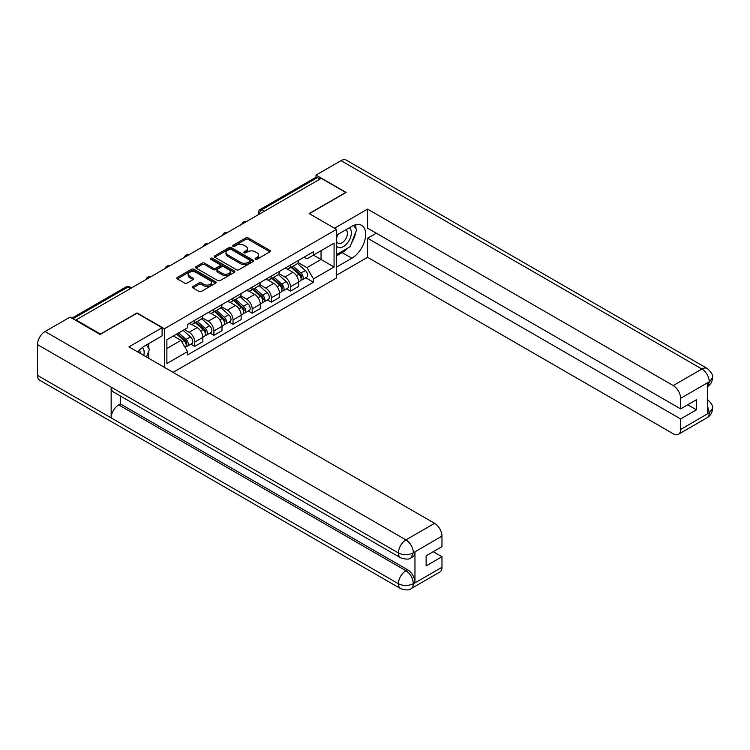 <?xml version="1.0" encoding="UTF-8"?>
<svg xmlns="http://www.w3.org/2000/svg" width="750" height="750" viewBox="0 0 750 750"><rect width="100%" height="100%" fill="white"/><g stroke="black" fill="none" stroke-linecap="round" stroke-linejoin="round"><path stroke-width="1.12" d="M255.422 259.228A1.191 0.684 0 0 0 257.109 259.228L269.906 251.841A1.706 0.984 0 0 0 270.413 251.137A1.706 0.984 0 0 0 269.906 250.444L248.222 237.928A1.706 0.984 0 0 0 245.812 237.928L233.006 245.316A1.191 0.684 0 0 0 232.659 245.803A1.191 0.684 0 0 0 233.006 246.291A1.191 0.684 0 0 0 234.694 246.291L236.353 245.334A5.456 3.15 0 0 1 244.069 245.334L245.869 246.375A5.456 3.15 0 0 1 247.472 248.606A5.456 3.15 0 0 1 245.869 250.828L244.219 251.784A1.191 0.684 0 0 0 243.863 252.272A1.191 0.684 0 0 0 244.219 252.759A1.191 0.684 0 0 0 245.906 252.759L247.556 251.803A5.456 3.15 0 0 1 255.272 251.803L257.081 252.844A5.456 3.15 0 0 1 258.675 255.075A5.456 3.15 0 0 1 257.081 257.297L255.422 258.253A1.191 0.684 0 0 0 255.075 258.741A1.191 0.684 0 0 0 255.422 259.228L255.422 258.253M192.919 286.481A1.706 0.984 0 0 0 192.422 287.175A1.706 0.984 0 0 0 192.919 287.869L199.003 291.384A1.706 0.984 0 0 0 201.412 291.384L215.625 283.172A1.706 0.984 0 0 0 216.131 282.478A1.706 0.984 0 0 0 215.625 281.784L193.941 269.259A1.706 0.984 0 0 0 191.531 269.259L177.309 277.472A1.706 0.984 0 0 0 176.812 278.166A1.706 0.984 0 0 0 177.309 278.859L184.659 283.106A1.706 0.984 0 0 0 187.069 283.106L193.153 279.591A1.706 0.984 0 0 0 193.659 278.897A1.706 0.984 0 0 0 193.153 278.203L189.516 276.094A4.556 2.634 0 0 1 188.175 274.237A4.556 2.634 0 0 1 190.988 271.809A4.556 2.634 0 0 1 195.956 272.372L210.234 280.622A4.556 2.634 0 0 1 211.575 282.478A4.556 2.634 0 0 1 208.763 284.916A4.556 2.634 0 0 1 203.794 284.344L201.412 282.966A1.706 0.984 0 0 0 199.003 282.966L192.919 286.481L192.919 287.869M164.428 328.734L137.053 312.928L100.472 334.05L76.041 319.941L321.3 178.341L345.731 192.45L309.15 213.572L336.525 229.369L164.428 328.734L164.428 367.359M236.475 269.747A1.706 0.984 0 0 0 238.884 269.747L253.097 261.544A1.706 0.984 0 0 0 253.603 260.85A1.706 0.984 0 0 0 253.097 260.147L231.412 247.631A1.706 0.984 0 0 0 229.003 247.631L214.781 255.834A1.706 0.984 0 0 0 214.284 256.537A1.706 0.984 0 0 0 214.781 257.231L236.475 269.747M211.106 259.491A1.191 0.684 0 0 1 212.316 259.65L212.316 258.234L234.366 270.966A1.706 0.984 0 0 1 234.863 271.659A1.706 0.984 0 0 1 234.366 272.362L220.144 280.566A1.706 0.984 0 0 1 217.734 280.566L196.05 268.05L196.05 266.653A1.706 0.984 0 0 0 195.553 267.347A1.706 0.984 0 0 0 196.05 268.05M196.05 266.653L202.134 263.137A1.706 0.984 0 0 1 204.544 263.137L213.338 268.219A1.706 0.984 0 0 0 215.747 268.219L219.787 265.894A1.706 0.984 0 0 0 220.284 265.191A1.706 0.984 0 0 0 219.787 264.497L210.628 259.209A1.191 0.684 0 0 1 210.281 258.722A1.191 0.684 0 0 1 211.013 258.084A1.191 0.684 0 0 1 212.316 258.234M173.081 372.356L336.525 277.987L336.525 229.369M76.041 319.941L76.041 320.578M264.469 211.153L261.891 209.672A3.469 2.006 60 0 0 260.156 209.494L315.759 177.394A3.469 2.006 60 0 1 317.503 177.562L261.891 209.672A3.469 2.006 120 0 0 259.434 213.919L259.434 214.059M320.081 179.053L317.503 177.562M290.494 265.022A7.987 4.612 60 0 1 288.844 268.603L296.944 263.925A7.987 4.612 -120 0 0 298.594 260.344M279 273.619L284.85 276.994A7.987 4.612 60 0 1 290.494 286.781L298.594 282.103A7.987 4.612 -120 0 0 292.95 272.316L287.147 268.969M298.594 282.103L298.594 286.425L290.494 291.103L286.613 288.853M288.844 268.603A7.987 4.612 60 0 1 284.906 268.247M290.494 286.781L290.494 291.103M271.341 276.075A7.987 4.612 60 0 1 269.691 279.656L277.791 274.978A7.987 4.612 -120 0 0 279.45 271.397M267.459 299.916L271.341 302.156L279.45 297.478L279.45 293.156A7.987 4.612 -120 0 0 273.797 283.378L268.003 280.031M269.691 279.656A7.987 4.612 60 0 1 265.763 279.3M259.847 284.672L265.697 288.056A7.987 4.612 60 0 1 271.341 297.834L271.341 302.156M252.197 287.128A7.987 4.612 60 0 1 250.538 290.719L258.647 286.041A7.987 4.612 -120 0 0 260.297 282.45M248.306 310.969L252.197 313.209L260.297 308.531L260.297 304.209A7.987 4.612 -120 0 0 254.653 294.431L248.85 291.084M250.538 290.719A7.987 4.612 60 0 1 246.609 290.353M240.694 295.734L246.544 299.109A7.987 4.612 60 0 1 252.197 308.888L252.197 313.209M233.044 298.191A7.987 4.612 60 0 1 231.394 301.772L239.494 297.094A7.987 4.612 -120 0 0 241.144 293.512M229.162 322.022L233.044 324.272L241.144 319.594L241.144 315.272A7.987 4.612 -120 0 0 235.5 305.484L229.697 302.137M231.394 301.772A7.987 4.612 60 0 1 227.456 301.416M221.55 306.788L227.4 310.162A7.987 4.612 60 0 1 233.044 319.941L233.044 324.272M213.9 309.244A7.987 4.612 60 0 1 212.241 312.825L220.341 308.147A7.987 4.612 -120 0 0 222 304.566M210.009 333.084L213.9 335.325L222 330.647L222 326.325A7.987 4.612 -120 0 0 216.347 316.547L210.553 313.191M212.241 312.825A7.987 4.612 60 0 1 208.312 312.469M202.397 317.841L208.247 321.216A7.987 4.612 60 0 1 213.9 331.003L213.9 335.325M194.747 320.297A7.987 4.612 60 0 1 193.097 323.888L201.197 319.209A7.987 4.612 -120 0 0 202.847 315.619M190.866 344.137L194.747 346.378L202.847 341.7L202.847 337.378A7.987 4.612 -120 0 0 197.203 327.6L191.4 324.253M193.097 323.888A7.987 4.612 60 0 1 189.159 323.522M184.434 329.587L189.103 332.278A7.987 4.612 60 0 1 194.747 342.056L194.747 346.378M304.059 257.184L306.947 258.853L334.069 243.187L321.056 250.706L321.056 259.491L306.947 267.638L298.144 262.566M166.884 348.506L180.994 340.359L187.5 351.628L166.884 363.534L166.884 339.722L187.5 327.816L187.5 324.478L313.453 251.766L313.453 255.094L334.069 267L313.453 278.906L306.947 267.638M334.069 243.187L334.069 267M187.5 351.628L187.5 354.956L313.453 282.244L313.453 278.906M180.994 340.359L173.391 335.963M305.756 277.8L313.453 282.244M255.9 259.397L257.081 258.712A5.456 3.15 0 0 0 258.675 256.491L258.675 255.075M247.472 248.606L247.472 250.022A5.456 3.15 0 0 1 245.869 252.244L244.688 252.928M269.906 250.444L269.906 251.841L248.222 239.344A1.706 0.984 0 0 0 245.812 239.344L233.484 246.459M253.097 260.147L253.097 261.544L231.412 249.047A1.706 0.984 0 0 0 229.003 249.047L214.809 257.241M250.087 261.337A1.191 0.684 0 0 0 250.434 260.85A1.191 0.684 0 0 0 250.087 260.363L231.056 249.366A1.191 0.684 0 0 0 229.369 249.366L227.616 250.378A5.456 3.15 0 0 0 226.022 252.6A5.456 3.15 0 0 0 227.616 254.831L240.628 262.341A5.456 3.15 0 0 0 248.344 262.341L250.087 261.337L250.087 262.753A1.191 0.684 0 0 0 250.434 262.266L250.434 260.85M226.022 252.6L226.022 254.016A5.456 3.15 0 0 0 227.616 256.247L227.616 254.831M250.087 262.753L248.344 263.756A5.456 3.15 0 0 1 240.628 263.756L227.616 256.247M196.069 268.059L202.134 264.562L202.134 263.137M220.284 265.191L220.284 266.616A1.706 0.984 0 0 1 219.787 267.309L215.747 269.634A1.706 0.984 0 0 1 213.338 269.634L204.544 264.562A1.706 0.984 0 0 0 202.134 264.562M212.316 259.65L234.347 272.372M222.469 273.488A4.556 2.634 0 0 0 227.438 274.059A4.556 2.634 0 0 0 230.25 271.631A4.556 2.634 0 0 0 228.909 269.766L223.884 266.859A1.706 0.984 0 0 0 221.475 266.859L217.434 269.194A1.706 0.984 0 0 0 216.938 269.887A1.706 0.984 0 0 0 217.434 270.581L222.469 273.488L222.469 274.903A4.556 2.634 0 0 0 227.438 275.475A4.556 2.634 0 0 0 230.25 273.047L230.25 271.631M216.938 269.887L216.938 271.303A1.706 0.984 0 0 0 217.434 272.006L217.434 270.581M222.469 274.903L217.434 272.006M211.575 282.478L211.575 283.894A4.556 2.634 0 0 1 208.763 286.331A4.556 2.634 0 0 1 203.794 285.759L201.412 284.381A1.706 0.984 0 0 0 199.003 284.381L192.938 287.887M188.175 274.237L188.175 275.653A4.556 2.634 0 0 0 189.516 277.519L189.516 276.094M193.134 279.609L189.516 277.519M215.625 281.784L215.625 283.172L193.941 270.684A1.706 0.984 0 0 0 191.531 270.684L177.338 278.878L177.309 277.472M291.047 267.328L298.847 274.294A4.341 2.503 60 0 1 300.216 281.006L298.594 281.934M291.253 267.516L294.928 269.634M291.834 266.878L300.516 274.622A2.081 1.2 60 0 1 301.172 277.847A2.081 1.2 60 0 1 300.984 277.922M293.137 266.128L300.938 273.084A4.341 2.503 60 0 1 302.297 279.797A4.341 2.503 60 0 1 300.984 279.938M297.488 263.512L305.353 270.534A4.341 2.503 60 0 1 306.722 277.247L302.297 279.797M271.894 278.381L279.703 285.347A4.341 2.503 60 0 1 281.062 292.059L279.441 292.997M272.1 278.569L275.775 280.688M272.681 277.931L281.372 285.675A2.081 1.2 60 0 1 282.019 288.9A2.081 1.2 60 0 1 281.831 288.975M273.984 277.181L281.784 284.147A4.341 2.503 60 0 1 283.153 290.85A4.341 2.503 60 0 1 281.841 290.991M278.334 274.566L286.209 281.597A4.341 2.503 60 0 1 287.569 288.3L283.153 290.85M252.75 289.444L260.55 296.4A4.341 2.503 60 0 1 261.909 303.113L260.297 304.05M252.956 289.622L256.631 291.75M253.537 288.984L262.219 296.737A2.081 1.2 60 0 1 262.875 299.953A2.081 1.2 60 0 1 262.678 300.028M254.831 288.234L262.641 295.2A4.341 2.503 60 0 1 264 301.913A4.341 2.503 60 0 1 262.688 302.053M259.191 285.628L267.056 292.65A4.341 2.503 60 0 1 268.416 299.363L264 301.913M347.587 248.212A19.528 11.278 120 0 1 342.169 252.619L351.872 258.216A19.528 11.278 120 0 0 364.631 241.003A19.528 11.278 120 0 0 361.631 225.356A19.528 11.278 120 0 0 351.872 226.322L336.525 235.181M351.872 258.216L336.525 267.075M336.525 275.222L367.584 257.297L367.584 238.228L680.606 418.95L680.606 429.506L709.444 412.706L707.606 413.569L707.606 383.091L709.266 381.778L680.606 398.325A10.416 6.009 -120 0 0 673.237 385.575L701.897 369.019L341.006 160.659L316.022 175.087L346.097 192.45L309.337 213.675M376.294 233.203L367.584 238.228M687.722 404.775L696.441 409.809L696.441 399.741L680.606 408.891L367.584 228.169L367.584 209.1L673.237 385.575M334.5 228.206L367.584 209.1M367.584 257.297L673.237 433.762A10.416 6.009 -120 0 0 678.441 434.278A10.416 6.009 -120 0 0 680.606 429.506M341.006 160.659A10.678 6.159 -60 0 1 346.341 160.134L707.241 368.494A10.678 6.159 -60 0 0 701.897 369.019A10.416 6.009 60 0 1 709.266 381.778M316.022 177.281L316.022 175.087M680.606 408.891L680.606 398.325M696.441 409.809L680.606 418.95M351.459 243.103A19.528 11.278 120 0 0 355.669 232.275M355.978 228.778A19.528 11.278 120 0 0 355.5 224.794M342.169 252.619L336.525 255.881M707.606 406.275L709.266 412.613M707.241 399.319C711.431 403.087 713.184 406.097 712.5 408.356L709.462 412.706M707.241 368.494C711.422 372.225 713.175 375.262 712.5 377.606L709.453 381.881M400.603 557.784A10.678 6.159 -60 0 1 398.391 552.966C403.312 555.328 408.216 555.309 413.119 552.909L411.15 557.775C409.406 559.547 405.891 559.547 400.603 557.784L113.362 391.95A10.678 6.159 -60 0 1 111.15 387.131L37.5 344.606A10.678 6.159 -60 0 1 45.047 331.528L70.031 317.109L100.106 334.472L136.931 313.209L162.094 327.741L162.094 335.887L144.666 345.956A19.528 11.278 120 0 0 137.822 351.994M162.094 327.741L128.953 346.875L434.606 523.341A10.416 6.009 60 0 1 441.975 536.1L441.975 546.656L426.131 555.806L426.131 565.866L441.975 556.725L441.975 567.281A10.416 6.009 60 0 1 439.809 572.053L411.15 588.6A10.416 6.009 -120 0 0 413.306 583.828L441.975 567.281M148.284 358.041L152.4 360.413M148.716 357.787L148.716 351.244M148.716 348.319L148.716 343.612M411.15 588.6C409.491 590.363 405.975 590.372 400.603 588.609L39.712 380.25A10.678 6.159 -60 0 1 37.5 375.366L111.15 417.891A10.678 6.159 -60 0 1 118.697 404.887L405.947 570.722L407.597 569.766A10.416 6.009 60 0 1 414.966 582.525L414.966 552.047A10.416 6.009 60 0 1 412.809 556.819L411.15 557.775M37.5 344.606L37.5 375.366M45.047 331.528L405.947 539.888A10.678 6.159 -60 0 0 398.391 552.966L111.15 387.131L111.15 417.891L398.391 583.725C403.294 586.097 408.206 586.097 413.128 583.725L413.306 583.828M441.975 556.725L433.256 551.691M120.356 395.981L120.356 403.922L407.597 569.766M120.356 403.922L118.697 404.887M336.525 246.028A11.287 6.516 120 0 0 345.497 245.053A11.287 6.516 120 0 0 351.375 232.772A11.287 6.516 120 0 0 349.331 227.794M337.472 234.637A11.287 6.516 120 0 0 336.525 236.672M336.525 240.441A7.725 4.462 120 0 0 338.081 243.234A7.725 4.462 120 0 0 344.034 241.163A7.725 4.462 120 0 0 347.409 233.391A7.725 4.462 120 0 0 345.806 229.847A7.725 4.462 120 0 0 345.787 229.838M338.109 234.272A7.725 4.462 120 0 0 336.525 238.894M353.634 225.431L356.653 229.725L350.025 246.806L336.778 254.456M143.794 355.444A11.287 6.516 120 0 0 144.169 352.406A11.287 6.516 120 0 0 142.303 347.55M140.194 353.363A7.725 4.462 120 0 0 140.203 353.016A7.725 4.462 120 0 0 139.406 350.194M146.363 344.972L149.447 349.359L146.484 357M233.597 300.497L241.406 307.462A4.341 2.503 60 0 1 242.766 314.175L241.144 315.103M233.803 300.684L237.478 302.803M234.384 300.047L243.066 307.791A2.081 1.2 60 0 1 243.722 311.016A2.081 1.2 60 0 1 243.534 311.091M235.688 299.297L243.488 306.253A4.341 2.503 60 0 1 244.847 312.966A4.341 2.503 60 0 1 243.544 313.106M240.038 296.681L247.912 303.703A4.341 2.503 60 0 1 249.272 310.416L244.847 312.966M214.453 311.55L222.253 318.516A4.341 2.503 60 0 1 223.613 325.228L222 326.166M214.659 311.737L218.325 313.856M215.241 311.1L223.922 318.844A2.081 1.2 60 0 1 224.578 322.069A2.081 1.2 60 0 1 224.381 322.144M216.534 310.35L224.344 317.316A4.341 2.503 60 0 1 225.703 324.019A4.341 2.503 60 0 1 224.391 324.159M220.884 307.734L228.759 314.756A4.341 2.503 60 0 1 230.119 321.469L225.703 324.019M195.3 322.613L203.1 329.569A4.341 2.503 60 0 1 204.469 336.281L202.847 337.219M195.506 322.791L199.181 324.909M196.088 322.153L204.769 329.906A2.081 1.2 60 0 1 205.425 333.122A2.081 1.2 60 0 1 205.237 333.197M197.391 321.403L205.191 328.369A4.341 2.503 60 0 1 206.55 335.081A4.341 2.503 60 0 1 205.237 335.222M201.741 318.788L209.606 325.819A4.341 2.503 60 0 1 210.975 332.531L206.55 335.081M176.625 334.088L183.956 340.631A4.341 2.503 60 0 1 185.316 347.334L185.1 347.466M176.7 334.05L180.028 335.972M177.413 333.637L185.625 340.959A2.081 1.2 60 0 1 186.272 344.175A2.081 1.2 60 0 1 186.084 344.259M178.716 332.887L186.037 339.422A4.341 2.503 60 0 1 187.406 346.134A4.341 2.503 60 0 1 186.094 346.275M183.131 330.338L190.463 336.872A4.341 2.503 60 0 1 191.822 343.584L187.406 346.134M259.556 213.994L259.434 213.919A3.469 2.006 0 0 1 258.422 212.503L258.422 214.65M213.9 331.003L222 326.325M233.044 319.941L241.144 315.272M252.197 308.888L260.297 304.209M271.341 297.834L279.45 293.156M194.747 342.056L202.847 337.378M189.103 332.278L197.203 327.6M208.247 321.216L216.347 316.547M227.4 310.162L235.5 305.484M246.544 299.109L254.653 294.431M265.697 288.056L273.797 283.378M284.85 276.994L292.95 272.316M245.963 221.841A3.469 2.006 120 0 0 244.434 222.731M226.819 232.894A3.469 2.006 120 0 0 225.281 233.784M207.666 243.956A3.469 2.006 120 0 0 206.128 244.838M188.513 255.009A3.469 2.006 120 0 0 186.984 255.891M169.369 266.062A3.469 2.006 120 0 0 167.831 266.953M150.216 277.125A3.469 2.006 120 0 0 148.688 278.006M130.425 288.553L127.847 287.062L72.919 318.778M131.438 287.963L129.581 286.884A3.469 2.006 120 0 0 127.847 287.062A3.469 2.006 60 0 0 126.113 286.884L71.897 318.188M257.081 258.712L257.081 257.297M244.219 252.759L244.219 251.784M245.869 252.244L245.869 250.828M233.006 246.291L233.006 245.316M245.812 239.344L245.812 237.928M248.222 239.344L248.222 237.928M214.781 257.231L214.781 255.834M229.003 249.047L229.003 247.631M231.412 249.047L231.412 247.631M240.628 263.756L240.628 262.341M248.344 263.756L248.344 262.341M204.544 264.562L204.544 263.137M213.338 269.634L213.338 268.219M215.747 269.634L215.747 268.219M219.787 267.309L219.787 265.894M234.366 272.362L234.366 270.966M199.003 284.381L199.003 282.966M201.412 284.381L201.412 282.966M203.794 285.759L203.794 284.344M193.153 279.591L193.153 278.203M191.531 270.684L191.531 269.259M193.941 270.684L193.941 269.259M298.847 274.294L296.419 275.7M301.603 276.891L300.825 277.341M305.353 270.534L300.938 273.084M279.703 285.347L277.266 286.753M282.45 287.944L281.672 288.394M286.209 281.597L281.784 284.147M260.55 296.4L258.122 297.806M263.306 299.006L262.519 299.456M267.056 292.65L262.641 295.2M712.5 408.394C712.378 412.472 710.588 415.584 707.109 417.731A10.416 6.009 -120 0 0 709.266 412.959M707.606 386.55L709.266 382.134M414.966 582.525L413.137 583.725M441.975 536.1L413.128 552.9M413.306 553.003L414.966 552.047M413.306 552.647A10.416 6.009 60 0 0 405.947 539.888L434.606 523.341M400.603 588.609A10.678 6.159 -60 0 1 398.391 583.725A10.678 6.159 -60 0 1 405.947 570.722C410.372 573.694 412.828 577.941 413.306 583.481M241.406 307.462L238.969 308.869M244.153 310.059L243.375 310.509M247.912 303.703L243.488 306.253M222.253 318.516L219.816 319.922M225.009 321.112L224.222 321.562M228.759 314.756L224.344 317.316M203.1 329.569L200.672 330.975M205.856 332.166L205.069 332.625M209.606 325.819L205.191 328.369M183.956 340.631L181.856 341.841M186.703 343.228L185.925 343.678M190.463 336.872L186.037 339.422M246.263 221.672A3.469 3.469 0 0 0 241.8 224.241M227.109 232.725A3.469 3.469 0 0 0 222.656 235.303M207.956 243.788A3.469 3.469 0 0 0 203.503 246.356M188.812 254.841A3.469 3.469 0 0 0 184.359 257.409M169.659 265.894A3.469 3.469 0 0 0 165.206 268.463M150.516 276.947A3.469 3.469 0 0 0 146.053 279.525M129.581 286.884A3.469 3.469 0 0 0 126.113 286.884M260.156 209.494A3.469 3.469 0 0 0 258.422 212.503M678.441 434.278L707.109 417.731M712.5 377.634C712.359 381.684 710.559 384.769 707.109 386.897"/></g></svg>
